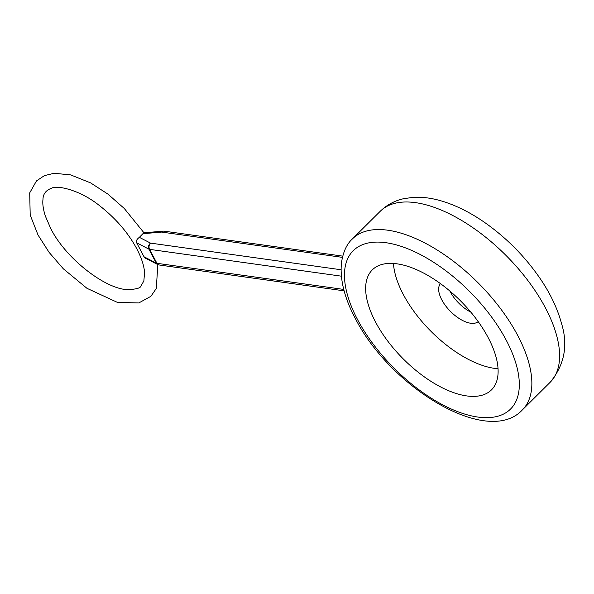 <?xml version="1.0" encoding="UTF-8"?>
<svg xmlns="http://www.w3.org/2000/svg" width="594" height="594" viewBox="0 0 594 594"><rect width="100%" height="100%" fill="white"/><g stroke="black" fill="none" stroke-linecap="round" stroke-linejoin="round"><path stroke-width="0.89" d="M397.067 263.84A84.556 40.771 45.2 0 1 476.291 319.023A84.556 40.771 45.2 0 1 491.483 389.864A84.556 40.771 45.2 0 1 466.706 395.923A84.556 40.771 45.2 0 1 387.481 340.741A84.556 40.771 45.2 0 1 372.29 269.899A84.556 40.771 45.2 0 1 397.067 263.84M393.466 263.469A84.556 40.771 -134.8 0 0 494.453 368.354A84.556 40.771 -134.8 0 0 498.054 368.733M440.451 283.635A26.789 12.912 -134.8 0 0 441.78 299.822A26.789 12.912 -134.8 0 0 460.343 319.238A26.789 12.912 -134.8 0 0 478.192 321.614M449.814 290.993A26.789 12.912 -134.8 0 0 450.104 291.55A26.789 12.912 -134.8 0 0 470.894 312.206M144.008 256.764L136.657 242.812L148.908 249.153L156.259 263.105L144.008 256.764L145.664 258.301L157.662 264.508A4.462 4.462 0 0 0 159.073 264.961A4.462 3.304 -82 0 1 156.935 263.305A4.462 2.094 152.2 0 1 156.259 263.105A4.462 3.75 117.4 0 0 157.662 264.508A4.462 3.75 117.4 0 0 158.494 264.805M136.657 242.812C135.863 241.067 136.761 239.248 139.367 237.34L143.778 232.803L163.803 231.111L342.738 256.133M143.035 233.694L161.62 232.083L163.343 231.103M522.393 409.875C487.934 447.312 390.035 387.407 355.153 318.132C344.312 297.639 339.761 279.106 341.498 262.548C343.184 251.782 346.844 243.889 352.472 238.862A120.537 58.123 45.2 0 1 432.64 247.275A120.537 58.123 45.2 0 1 517.775 335.603A120.537 58.123 45.2 0 1 522.393 409.875L550.141 382.306A120.537 58.123 45.2 0 0 545.515 308.034A120.537 58.123 45.2 0 0 460.38 219.713A120.537 58.123 45.2 0 0 380.219 211.293C386.887 204.833 394.78 200.616 403.883 198.641L413.431 197.334C421.896 196.911 430.583 197.936 439.501 200.408C454.425 204.574 469.401 211.88 484.444 222.319C506.504 237.793 525.126 256.623 540.317 278.809C550.371 293.636 557.387 308.383 561.389 323.039C568.324 345.069 564.575 364.82 550.141 382.306M506.274 340.28A111.613 53.816 45.2 0 1 477.843 417.055A111.613 53.816 45.2 0 1 357.499 319.483A111.613 53.816 45.2 0 1 385.929 242.708A111.613 53.816 45.2 0 1 506.274 340.28M341.379 276.173L149.584 249.354L156.935 263.305L343.755 289.427M341.067 269.758L150.52 243.109A4.462 3.75 117.4 0 0 148.908 249.153A4.462 2.094 -27.8 0 0 149.584 249.354A4.462 3.304 -82 0 1 150.52 243.109L139.367 237.34M161.62 232.083L342.426 257.365M352.472 238.862L380.219 211.293M159.095 264.969L344.126 290.845M157.833 264.597L156.296 288.454L150.906 296.309L138.803 302.947L117.449 302.405L86.962 288.313L63.335 268.807L49.109 252.383L38.023 234.994L30.197 215.043L29.7 192.894L36.472 180.925L44.409 175.624L54.128 173.285L70.634 174.888L90.652 182.915L107.967 194.141L124.287 208.487L143.956 232.781M50.661 228.334C65.481 258.375 105.301 289.092 127.495 289.627C136.019 289.285 140.488 288.112 140.889 286.115L143.859 280.947L144.565 272.542C144.082 265.77 141.498 257.855 136.806 248.812C128.185 232.855 115.971 218.644 100.171 206.163C79.856 189.516 56.675 185.076 51.782 188.15C45.998 190.177 43.058 193.956 42.968 199.473C42.426 203.905 43.228 209.452 45.374 216.119L50.661 228.334"/></g></svg>
